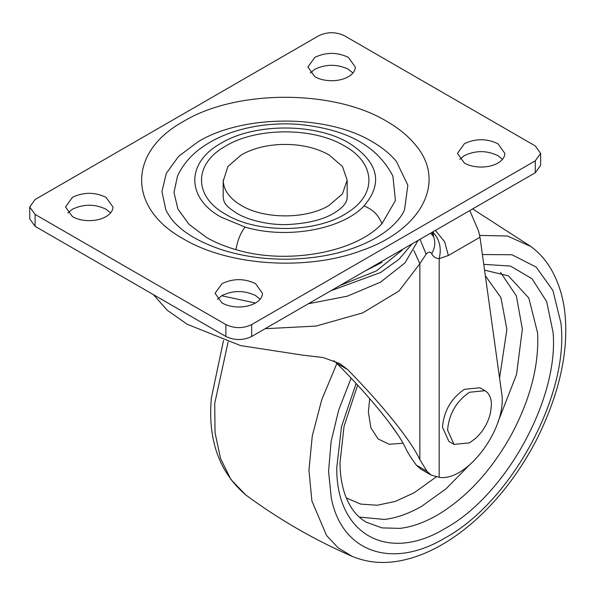 <?xml version="1.0" encoding="UTF-8"?>
<svg xmlns="http://www.w3.org/2000/svg" width="595" height="595" viewBox="0 0 595 595"><rect width="100%" height="100%" fill="white"/><g stroke="black" fill="none" stroke-linecap="round" stroke-linejoin="round"><path stroke-width="0.89" d="M502.485 159.334L497.903 155.615C486.732 150.312 475.554 150.312 464.383 155.615L459.801 159.334M464.383 163.06C468.875 165.581 474.26 166.92 480.522 167.061C487.268 167.098 493.062 165.767 497.903 163.06C501.935 160.68 504.218 157.831 504.761 154.522L504.843 153.384L497.903 143.707C486.732 138.404 475.554 138.404 464.383 143.707L457.443 153.384L464.383 163.06M260.119 299.263L255.538 295.544C244.367 290.241 233.195 290.241 222.017 295.544L217.443 299.263M222.017 302.981C226.517 305.51 231.894 306.841 238.156 306.99C244.902 307.027 250.696 305.689 255.538 302.981C259.569 300.609 261.859 297.76 262.395 294.451L262.477 293.305L255.538 283.629C244.367 278.326 233.195 278.326 222.017 283.629L215.078 293.305L222.017 302.981M352.939 72.999L348.358 69.273C337.187 63.97 326.015 63.97 314.837 69.273L310.263 72.999M314.837 76.718C319.337 79.247 324.714 80.578 330.976 80.719C337.722 80.764 343.516 79.425 348.358 76.718C352.389 74.338 354.68 71.497 355.215 68.18L355.304 67.042L348.358 57.365C337.187 52.062 326.015 52.062 314.837 57.365L307.898 67.042L314.837 76.718M110.573 212.921L105.992 209.202C94.821 203.899 83.65 203.899 72.478 209.202L67.897 212.921M72.478 216.647C76.971 219.168 82.348 220.507 88.618 220.648C95.356 220.686 101.15 219.354 105.992 216.647C110.023 214.267 112.314 211.426 112.857 208.109L112.938 206.971L105.992 197.295C94.821 191.992 83.65 191.992 72.478 197.295L65.532 206.971L72.478 216.647M198.038 141.766L178.597 156.366L166.288 173.353L161.944 191.597L165.856 209.871C169.084 216.268 172.862 221.377 177.191 225.208C186.592 234.482 200.984 242.507 220.366 249.283C240.544 255.91 262.402 259.219 285.927 259.227C311.862 258.87 334.673 255.054 354.36 247.773C369.733 242.113 382.094 235.129 391.436 226.821C397.847 220.946 402.213 215.301 404.518 209.871L407.858 185.216L396.374 161.386C390.29 154.06 382.273 147.523 372.336 141.766C326.967 114.188 243.407 114.188 198.038 141.766M381.93 223.757L395.444 200.508L392.871 176.031C374.426 140.703 338.473 128.535 299.397 124.429C286.054 123.351 272.636 123.805 259.137 125.79C237.323 129.122 218.707 136.01 203.289 146.467C191.65 154.328 183.059 164.183 177.511 176.031L173.978 192.52L177.898 208.986L189.002 224.315L206.547 237.487C215.197 242.47 224.999 246.523 235.947 249.655C286.559 264.954 354.925 252.823 381.93 223.757C378.621 215.152 372.641 209.224 363.984 205.974C383.403 183.141 378.487 162.219 349.243 143.194C315.9 122.927 254.482 122.927 221.132 143.194C186.027 162.442 186.027 197.904 221.132 217.16L245.081 227.067C286.307 239.532 341.991 229.648 363.984 205.974M35.09 214.416L225.884 324.572C234.482 328.648 243.08 328.648 251.67 324.572L535.292 160.821L540.632 153.384L535.292 145.939L344.49 35.782C335.9 31.699 327.302 31.699 318.704 35.782L35.09 199.526L29.75 206.971L35.09 214.416L35.09 226.323L225.884 336.48C234.482 340.556 243.08 340.556 251.67 336.48L535.292 172.736L540.632 165.291L540.632 153.384M29.75 206.971L29.75 218.878L35.09 226.323M280.022 144.511C298.988 143.812 315.32 147.263 329.02 154.871L342.46 166.481L347.175 180.173L342.46 193.873L329.02 205.483C306.202 219.354 264.173 219.354 241.354 205.483C229.915 198.7 223.869 190.571 223.222 181.111L227.922 166.481L241.354 154.871C252.131 148.78 265.02 145.329 280.022 144.511M412.112 243.846L399.089 259.189L380.592 272.517L330.932 290.717M418.114 240.387L404.935 262.93L380.592 282.119L347.339 296.176L308.299 303.785M255.471 303.026L221.652 295.76M402.242 250.093L376.404 270.918L339.938 285.518M469.76 210.563L478.596 231.061L479.987 237.234L448.355 255.5L439.177 258.661C435.659 258.409 433.167 256.735 431.702 253.649C430.252 251.477 428.385 251.633 426.109 254.125L420.018 239.287M431.702 253.649C435.057 247.817 435.666 242.15 433.539 236.646L433.041 231.767M430.639 233.151L433.539 236.646L431.948 232.392M479.987 237.234L501.526 392.164C508.167 426.489 467.544 481.98 439.177 477.331L439.177 258.661C441.706 248.331 439.668 239.554 433.071 232.333M448.355 255.5L444.681 241.823L435.399 230.399M439.177 477.331L431.115 475.078L420.672 469.046L416.344 465.164C411.443 458.529 407.887 452.914 405.686 448.303C397.817 430.914 370.001 396.642 336.644 363.225L333.892 360.734M431.115 475.078L427.002 471.314L419.862 459.667C411.338 440.969 382.652 405.195 347.569 369.532L336.644 363.225M426.109 254.125L419.862 263.719L398.97 291.022L362.727 312.858L316.019 326.082L265.125 328.708M347.569 369.532L339.842 363.597L323.145 357.543L303.1 355.2L240.566 345.598L187.209 324.275L167.202 310.226L153.324 294.584M486.241 391.555L485.007 390.714L469.507 392.254C456.194 401.439 448.89 414.09 447.589 430.207L454.007 444.398L469.507 442.866L475.65 438.307C483.266 431.234 488.227 422.636 490.548 412.506L491.425 404.905C491.366 398.784 489.64 394.336 486.241 391.555M485.007 390.714L479.897 387.769L464.405 389.301C451.092 398.486 443.788 411.145 442.487 427.262L448.905 441.453L454.007 444.398M484.568 270.16L508.413 275.857L528.814 298.028L537.62 332.999C539.152 365.092 530.428 398.977 511.447 434.647C491.299 470.809 466.584 497.636 437.31 515.114C424.399 522.544 411.948 526.962 399.952 528.375L381.953 527.891L366.215 522.157C360.644 518.959 355.862 514.4 351.861 508.472C344.2 496.832 340.236 481.667 339.968 462.97L344.066 426.236L357.625 385.158M500.536 272.361L516.348 295.856L522.365 329.124L516.534 374.463L498.008 421.907M469.001 465.394L446.146 488.711L421.84 506.181C408.929 513.611 396.478 518.029 384.482 519.442L359.254 517.085M397.363 434.038L388.409 421.505M336.874 363.456L321.754 399.721L312.286 435.904L308.946 470.206L311.892 500.93L326.551 535.485L338.101 547.787L352.099 556.332C314.324 539.851 278.854 519.376 245.698 494.899L230.86 479.429L220.507 458.418L215.055 432.736L214.721 403.41L228.108 341.954M482.396 254.526L511.998 254.772L536.162 267.096L552.926 290.494L560.929 323.07C569.579 394.329 511.618 501.808 445.045 537.954C391.845 569.779 341.775 552.19 331.289 498.008L328.581 471.255L331.095 441.46L338.719 409.97L351.117 378.182M479.659 235.419L507.505 236.022L530.948 246.546C538.951 252.525 545.57 259.911 550.806 268.695C558.913 282.714 563.696 298.407 565.138 315.781C568.448 353.489 558.898 394.887 536.489 439.965C519.621 472.073 499.25 498.811 475.39 520.186C463.505 530.822 451.337 539.561 438.879 546.411C427.634 552.629 416.165 557.121 404.466 559.88C385.843 564.283 368.379 563.101 352.099 556.332M483.757 264.344L510.532 266.077L532.064 278.81L546.634 301.516L553.075 332.382C559.025 398.672 505.698 495.494 445.045 528.509C387.68 563.309 336.041 534.236 336.77 467.558L341.508 426.637L356.1 383.507M436.232 476.922L414.105 492.786L395.236 501.444L377.148 505.259L360.607 504.077L346.305 497.948M485.349 275.775L500.96 297.664L506.895 329.347L499.569 378.078M403.046 443.23L389.197 444.272L378.07 438.924L370.871 427.76L368.379 412.008L369.696 398.635M223.199 197.994L223.199 198.038C224.33 202.233 223.646 204.806 237.085 213.479C249.959 220.953 270.822 225.208 287.467 224.56C309.229 223.437 325.532 219.109 336.376 211.582C343.107 207.142 346.707 202.627 347.175 198.038L347.175 197.949M386.921 121.44C398.524 128.156 407.873 135.786 414.983 144.34C446.927 180.865 422.606 229.425 361.834 250.473C307.146 271.134 228.844 266.062 183.453 238.907C127.694 208.332 127.694 152.015 183.453 121.44C236.416 89.243 333.966 89.243 386.921 121.44M225.52 146.154C256.058 127.36 312.591 127.055 343.739 145.507L344.49 145.939C375.371 162.963 377.237 193.717 348.484 211.939C318.675 232.913 258.156 234.133 225.884 214.416C193.531 196.662 193.353 164.019 225.52 146.154M235.947 249.655C237.628 240.164 240.678 232.638 245.081 227.067M225.884 336.48L225.884 324.572M535.292 172.736L535.292 160.821M251.67 336.48L251.67 324.572M377.981 264.299L367.829 269.416M381.938 262.388L365.04 271.022M419.862 459.667L419.862 263.719L413.867 250.45M427.002 471.314L416.344 465.164M245.698 494.899C219.124 472.051 207.677 439.764 211.351 398.033L223.519 340.437M472.601 208.927L530.948 246.546M405.373 247.743L372.262 266.858M347.175 180.173L347.175 198.053M223.199 198.046L223.199 180.173"/></g></svg>
